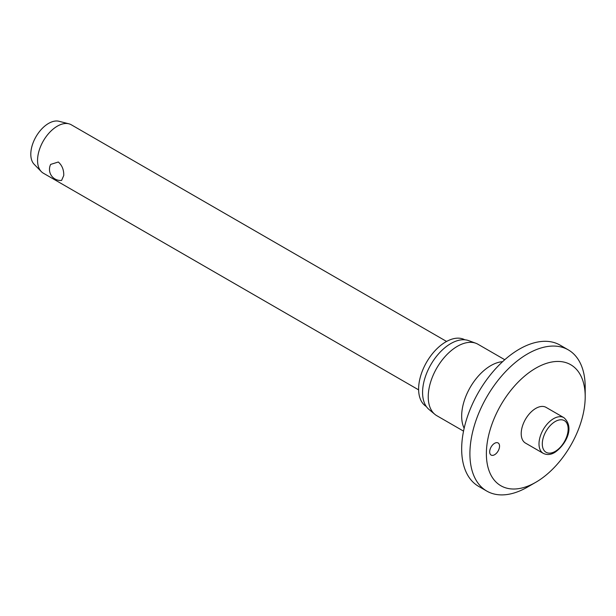 <?xml version="1.0" encoding="UTF-8"?>
<svg xmlns="http://www.w3.org/2000/svg" width="616" height="616" viewBox="0 0 616 616"><rect width="100%" height="100%" fill="white"/><g stroke="black" fill="none" stroke-linecap="round" stroke-linejoin="round"><path stroke-width="0.92" d="M585.2 396.704A69.877 40.348 120 0 0 535.789 368.175A69.877 40.348 120 0 0 486.378 453.761A69.877 40.348 120 0 0 535.789 482.29A69.877 40.348 120 0 0 585.2 396.704L585.2 387.195A81.528 47.07 120 0 0 568.314 349.88A81.528 47.07 120 0 0 505.49 371.718A81.528 47.07 120 0 0 469.908 453.761A81.528 47.07 120 0 0 486.794 491.083A81.528 47.07 120 0 0 527.55 487.048L535.789 482.29M568.314 349.88L560.083 345.122A81.528 47.07 120 0 0 497.258 366.967A81.528 47.07 120 0 0 461.669 449.01A81.528 47.07 120 0 0 478.555 486.332L486.794 491.083M504.766 359.721L478.001 344.267A41.226 23.801 120 0 0 475.852 343.258A41.226 23.801 120 0 0 444.906 356.756A41.226 23.801 120 0 0 428.236 396.804A41.226 23.801 120 0 0 434.827 414.314A41.226 23.801 120 0 0 436.775 415.677L463.54 431.131M475.852 343.258L468.676 340.625A39.917 23.046 120 0 0 438.715 353.692A39.917 23.046 120 0 0 422.576 392.461A39.917 23.046 120 0 0 428.959 409.424L434.827 414.314M464.81 339.786A38.523 22.238 120 0 0 435.235 350.481A38.523 22.238 120 0 0 418.618 389.043A38.523 22.238 120 0 0 426.295 406.498M499.553 446.153A6.992 4.035 -60 0 1 496.504 453.191A6.992 4.035 -60 0 1 491.121 455.062A6.992 4.035 -60 0 1 489.674 451.859A6.992 4.035 -60 0 1 492.723 444.829A6.992 4.035 -60 0 1 498.105 442.958A6.992 4.035 -60 0 1 499.553 446.153M543.266 453.361L525.479 443.089A20.613 11.904 -60 0 1 521.213 433.649A20.613 11.904 -60 0 1 530.207 412.905A20.613 11.904 -60 0 1 546.092 407.384L563.886 417.656A20.613 11.904 120 0 0 553.576 418.672A20.613 11.904 120 0 0 539 443.92A20.613 11.904 120 0 0 543.266 453.361C546.946 455.139 550.766 454.839 554.739 452.452C564.826 445.822 575.529 428.005 563.886 417.656M446.585 341.457L71.294 124.786A27.951 16.139 120 0 0 68.877 123.808A27.951 16.139 120 0 0 48.31 133.88A27.951 16.139 120 0 0 37.553 160.406A27.951 16.139 120 0 0 41.287 171.595A27.951 16.139 120 0 0 43.343 173.196L418.626 389.866M63.741 175.522L61.6 180.426A11.088 11.088 0 0 1 50.658 164.403L58.328 162.008C62.116 165.419 63.925 169.924 63.741 175.522M68.877 123.808L58.99 121.283A25.156 14.522 120 0 0 40.487 130.346A25.156 14.522 120 0 0 30.8 154.223A25.156 14.522 120 0 0 34.157 164.295L41.287 171.595M502.587 361.684A41.226 23.801 120 0 0 461.669 416.108A41.226 23.801 120 0 0 464.148 428.259M542.296 443.92A18.288 10.557 120 0 0 555.224 451.382A18.288 10.557 120 0 0 568.152 428.99A18.288 10.557 120 0 0 555.224 421.529A18.288 10.557 120 0 0 542.296 443.92"/></g></svg>
